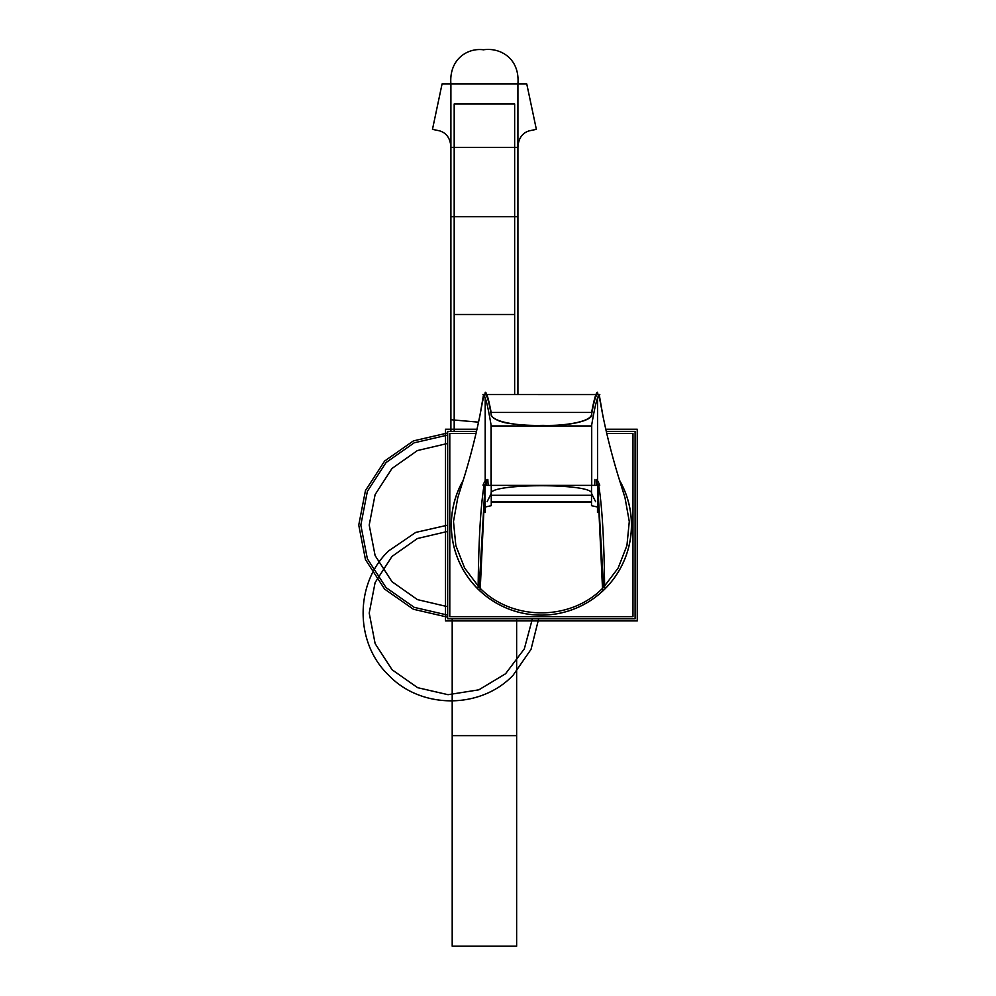 <?xml version="1.0" encoding="UTF-8"?>
<svg xmlns="http://www.w3.org/2000/svg" width="996" height="996" viewBox="0 0 996 996"><rect width="100%" height="100%" fill="white"/><g stroke="black" fill="none" stroke-linecap="round" stroke-linejoin="round"><path stroke-width="1.49" d="M606.265 431.393L635.099 431.393L635.099 618.765L447.677 618.765L447.677 431.393L476.499 431.393M541.388 615.155A90.076 90.076 0 0 0 619.462 480.159A90.076 90.076 0 0 1 541.388 615.155A90.076 90.076 0 0 0 619.462 480.159A90.076 90.076 0 0 1 541.388 615.155A90.076 90.076 0 0 1 463.302 480.159A90.076 90.076 0 0 0 541.388 615.155A90.076 90.076 0 0 1 463.302 480.159A90.076 90.076 0 0 0 541.388 615.155M619.524 480.346A90.038 90.038 0 0 1 535.736 614.943M547.041 614.943A90.038 90.038 0 0 1 463.252 480.346M605.767 429.239L637.253 429.239L637.253 620.919L445.511 620.919L445.511 429.239L476.997 429.239M606.763 433.497L632.97 433.497L632.97 616.673L449.794 616.673L449.794 433.497L476.013 433.497M484.143 395.549L482.388 402.247C478.341 425.429 472.478 449.744 464.796 475.179L457.762 497.788L453.491 521.543L455.832 545.559L464.622 568.031L479.176 587.279L484.965 486.546L479.176 587.279L464.609 568.031L455.832 545.547L453.491 521.53L457.762 497.776L453.491 521.53L455.832 545.547L464.609 568.031L479.176 587.279C511.558 621.38 571.206 621.38 603.588 587.279L618.155 568.031L626.932 545.547L629.285 521.53L625.002 497.776L629.285 521.53L626.932 545.547L618.155 568.031L603.588 587.279L618.155 568.031L626.932 545.559L629.285 521.543L625.015 497.788L617.968 475.179C610.287 449.744 604.423 425.429 600.376 402.247L598.621 395.549M603.153 417.212L599.243 394.777M598.708 394.553L597.401 393.594M479.624 417.175L483.533 394.777M484.068 394.553L485.363 393.594M595.932 394.565L486.832 394.553M602.555 589.545L597.799 487.592M597.513 398.064L597.513 479.636M597.799 486.546L603.588 587.279L597.799 486.546L603.588 587.279L597.799 486.546L603.588 587.279L618.155 568.031L626.932 545.547L629.285 521.53L625.002 497.776L629.285 521.53L626.932 545.547L618.155 568.031L603.588 587.279C571.206 621.38 511.558 621.38 479.176 587.279C511.558 621.38 571.206 621.38 603.588 587.279C571.206 621.38 511.558 621.38 479.176 587.279L484.965 486.546L479.176 587.279C511.558 621.38 571.206 621.38 603.588 587.279M478.142 587.441C478.628 540.405 480.632 506.093 484.168 484.504M604.622 587.453C604.136 540.405 602.132 506.093 598.596 484.504M480.209 589.545L484.965 487.592M485.251 479.636L485.251 398.064M485.201 394.553L485.214 392.237C486.621 392.237 488.613 399.035 491.19 412.63M485.201 397.914L485.201 479.661M485.264 505.283L485.289 512.479L484.915 507.089L491.265 505.682L491.165 425.591M487.144 501.71L491.115 493.705C487.866 483.072 594.898 483.072 591.649 493.705L595.62 501.71L591.649 493.705C594.898 483.072 487.866 483.072 491.115 493.705L487.144 501.71L491.115 493.705M491.115 485.388L491.115 425.292M485.251 394.553C486.783 394.565 488.737 401.064 491.115 414.05C491.165 416.627 494.277 419.104 500.465 421.457C511.994 424.483 526.087 425.79 542.733 425.379C573.957 426.188 593.778 419.391 591.649 414.05C594.027 401.064 595.981 394.565 597.513 394.553C595.981 394.565 594.027 401.064 591.649 414.05C594.027 401.064 595.981 394.565 597.513 394.553C595.981 394.565 594.027 401.064 591.649 414.05C593.778 419.391 573.957 426.188 542.733 425.379C529.212 425.728 516.513 424.806 504.661 422.628C495.249 419.926 490.729 417.063 491.115 414.05C488.737 401.064 486.783 394.565 485.251 394.553C486.783 394.565 488.737 401.064 491.115 414.05C488.737 401.064 486.783 394.565 485.251 394.553C486.783 394.565 488.737 401.064 491.115 414.05C492.036 429.65 590.74 429.637 591.649 414.05C590.74 429.637 492.036 429.65 491.115 414.05C491.165 416.627 494.277 419.104 500.465 421.457C511.994 424.483 526.087 425.79 542.733 425.379C573.957 426.188 593.778 419.391 591.649 414.05C594.027 401.064 595.981 394.565 597.513 394.553L597.563 392.237C596.143 392.237 594.151 399.035 591.574 412.63M485.351 484.517L486.185 481.466M488.152 485.388L487.828 479.437M597.799 491.763L597.799 502.382M591.512 502.382L491.252 502.382M484.965 491.763L484.965 502.382M591.524 501.71L491.252 501.71M486.06 479.524L486.372 485.388M596.716 479.524L596.392 485.388M594.624 485.388L594.936 479.437M482.985 485.152L485.65 479.524M599.779 485.152L597.114 479.524M597.413 484.517L596.579 481.466M597.5 505.283L597.476 512.479L597.849 507.089L591.5 505.682L591.599 425.591M597.575 479.661L597.563 397.914M591.649 425.292L591.649 485.388M597.799 502.021L597.799 485.388L484.965 485.388L484.965 502.021M491.04 485.388L491.053 424.931M491.04 495.298L591.724 495.298M591.724 485.388L591.711 424.919M491.053 412.456L591.711 412.456M599.816 394.553L482.948 394.553C484.94 394.366 487.704 404.824 491.227 425.939L591.537 425.939C595.06 404.824 597.824 394.366 599.816 394.553L599.704 394.553M447.677 435.053L414.199 442.809L386.075 462.53L367.375 491.352L360.826 525.079L367.375 558.806L386.075 587.628L414.199 607.348L447.677 615.105M452.196 618.765L452.196 735.646L516.638 735.646L452.196 735.646L452.196 946.2L516.638 946.2L516.638 618.765M447.677 432.974L413.415 440.892L384.605 461.061L365.457 490.555L358.747 525.079L365.457 559.603L384.605 589.097L413.415 609.266L447.677 617.184M595.62 501.71L591.649 493.705M479.176 587.279L464.609 568.031L455.832 545.547L453.491 521.53L457.762 497.776L453.491 521.53L455.832 545.547L464.609 568.031L479.176 587.279L484.965 486.546M447.677 525.141L415.755 532.412L388.701 550.85C354.601 583.22 354.601 642.868 388.701 675.251C421.084 709.351 480.719 709.351 513.102 675.251L531.042 649.33L538.687 618.765M532.399 618.765L524.332 648.869L505.557 673.769L478.839 689.83L448.038 694.698L417.66 687.688L392.125 669.798L375.143 643.653L369.205 613.05L375.119 582.536L392.001 556.428L417.411 538.525L447.677 531.416M517.92 394.553L517.92 216.642L450.902 216.642L450.902 431.393L450.902 216.642L450.902 431.393L450.902 216.642L517.92 216.642L450.902 216.642L517.92 216.642L450.902 216.642L517.92 216.642L450.902 216.642L517.92 216.642L517.92 147.408C518.393 138.481 522.203 132.941 529.362 130.812L536.358 129.356L526.772 83.975L450.902 83.975L450.902 216.642L450.902 83.975L442.062 83.975L432.476 129.356L439.46 130.812C446.619 132.941 450.441 138.481 450.902 147.408L517.92 147.408L517.92 216.642L517.92 83.975L450.902 83.975C448.935 59.125 467.759 47.596 483.483 49.8C499.606 47.273 519.949 57.855 517.92 83.975L517.92 394.553M478.578 422.167L450.902 419.739L450.902 431.393M514.646 394.553L514.646 314.524L454.188 314.524L454.188 431.393M514.646 314.524L514.646 103.958L454.188 103.958L454.188 314.524L514.646 314.524M447.677 443.444L417.411 450.553L392.001 468.456L375.119 494.564L369.205 525.079L375.119 555.594L392.001 581.701L417.411 599.604L447.677 606.713M625.438 499.108L625.015 497.801M600.376 402.197L600.102 400.504M482.662 400.504L482.388 402.222M457.749 497.801L457.326 499.108M485.214 502.382L484.915 507.089M597.849 507.089L597.563 502.382"/></g></svg>
